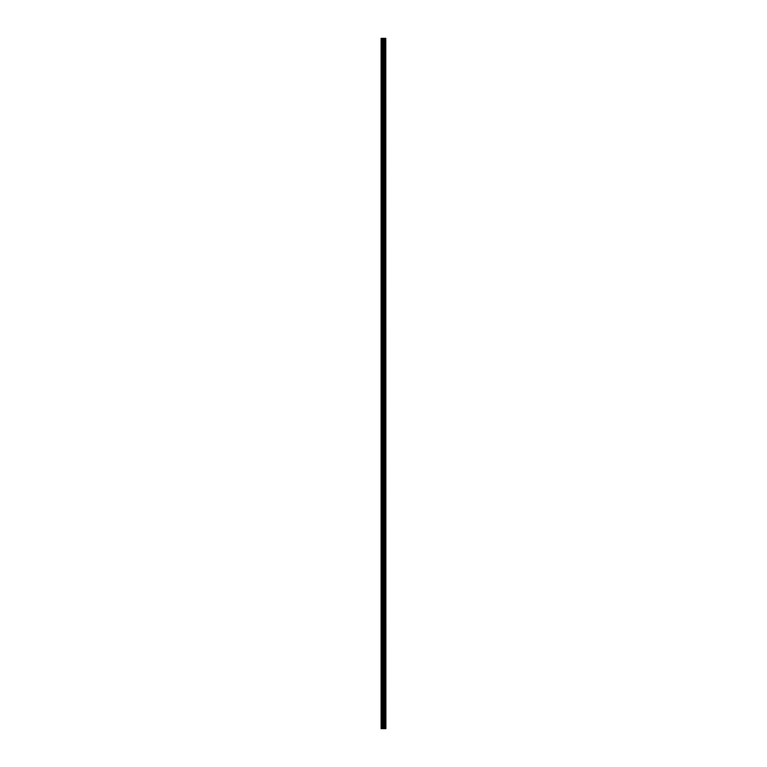 <?xml version="1.0" encoding="UTF-8"?>
<svg xmlns="http://www.w3.org/2000/svg" width="767" height="767" viewBox="0 0 767 767"><rect width="100%" height="100%" fill="white"/><g stroke="black" fill="none" stroke-linecap="round" stroke-linejoin="round"><path stroke-width="0.58" stroke-dasharray="3.83 2.88" d="M381.113 47.899L381.113 48.714L381.113 47.899M383.567 47.899L383.567 49.193L383.567 47.899M385.887 47.899L385.887 49.193L385.887 47.899M381.113 64.275L381.113 63.45L381.113 64.275M383.567 64.275L383.567 62.971L383.567 64.275M385.887 64.275L385.887 62.971L385.887 64.275M381.113 80.64L381.113 81.455L381.113 80.64M383.567 80.64L383.567 81.935L383.567 80.64M385.887 80.64L385.887 81.935L385.887 80.64M381.113 97.016L381.113 96.191L381.113 97.016M383.567 97.016L383.567 95.712L383.567 97.016M385.887 97.016L385.887 95.712L385.887 97.016M381.113 113.382L381.113 112.567L381.113 113.382M383.567 113.382L383.567 112.087L383.567 113.382M385.887 113.382L385.887 112.087L385.887 113.382M381.113 129.757L381.113 128.933L381.113 129.757M383.567 129.757L383.567 128.453L383.567 129.757M385.887 129.757L385.887 128.453L385.887 129.757M381.113 146.123L381.113 146.938L381.113 146.123M383.567 146.123L383.567 147.417L383.567 146.123M385.887 146.123L385.887 147.417L385.887 146.123M381.113 162.499L381.113 161.674L381.113 162.499M383.567 162.499L383.567 161.195L383.567 162.499M385.887 162.499L385.887 161.195L385.887 162.499M381.113 178.864L381.113 179.689L381.113 178.864M383.567 178.864L383.567 180.159L383.567 178.864M385.887 178.864L385.887 180.159L385.887 178.864M381.113 195.24L381.113 194.415L381.113 195.24M383.567 195.24L383.567 193.936L383.567 195.24M385.887 195.24L385.887 193.936L385.887 195.24M381.113 211.606L381.113 212.43L381.113 211.606M383.567 211.606L383.567 212.9L383.567 211.606M385.887 211.606L385.887 212.9L385.887 211.606M381.113 227.981L381.113 227.157L381.113 227.981M383.567 227.981L383.567 226.677L383.567 227.981M385.887 227.981L385.887 226.677L385.887 227.981M381.113 244.347L381.113 245.172L381.113 244.347M383.567 244.347L383.567 243.053L383.567 244.347M385.887 244.347L385.887 243.053L385.887 244.347M381.113 260.722L381.113 259.898L381.113 260.722M383.567 260.722L383.567 259.419L383.567 260.722M385.887 260.722L385.887 259.419L385.887 260.722M381.113 277.088L381.113 277.913L381.113 277.088M383.567 277.088L383.567 278.383L383.567 277.088M385.887 277.088L385.887 278.383L385.887 277.088M381.113 293.464L381.113 292.639L381.113 293.464M383.567 293.464L383.567 294.758L383.567 293.464M385.887 293.464L385.887 294.758L385.887 293.464M381.113 309.83L381.113 310.654L381.113 309.83M383.567 309.83L383.567 308.535L383.567 309.83M385.887 309.83L385.887 308.535L385.887 309.83M381.113 326.205L381.113 325.381L381.113 326.205M383.567 326.205L383.567 324.911L383.567 326.205M385.887 326.205L385.887 324.911L385.887 326.205M381.113 342.571L381.113 343.395L381.113 342.571M383.567 342.571L383.567 343.865L383.567 342.571M385.887 342.571L385.887 343.865L385.887 342.571M381.113 358.946L381.113 358.122L381.113 358.946M383.567 358.946L383.567 360.241L383.567 358.946M385.887 358.946L385.887 360.241L385.887 358.946M381.113 375.312L381.113 376.137L381.113 375.312M383.567 375.312L383.567 376.607L383.567 375.312M385.887 375.312L385.887 376.607L385.887 375.312M381.113 391.688L381.113 390.863L381.113 391.688M383.567 391.688L383.567 390.393L383.567 391.688M385.887 391.688L385.887 390.393L385.887 391.688M381.113 408.054L381.113 408.878L381.113 408.054M383.567 408.054L383.567 406.759L383.567 408.054M385.887 408.054L385.887 406.759L385.887 408.054M381.113 424.429L381.113 423.605L381.113 424.429M383.567 424.429L383.567 425.723L383.567 424.429M385.887 424.429L385.887 425.723L385.887 424.429M381.113 440.795L381.113 441.619L381.113 440.795M383.567 440.795L383.567 442.089L383.567 440.795M385.887 440.795L385.887 442.089L385.887 440.795M381.113 457.17L381.113 456.346L381.113 457.17M383.567 457.17L383.567 458.465L383.567 457.17M385.887 457.17L385.887 458.465L385.887 457.17M381.113 473.536L381.113 474.361L381.113 473.536M383.567 473.536L383.567 472.242L383.567 473.536M385.887 473.536L385.887 472.242L385.887 473.536M381.113 489.912L381.113 489.087L381.113 489.912M383.567 489.912L383.567 491.206L383.567 489.912M385.887 489.912L385.887 491.206L385.887 489.912M381.113 506.278L381.113 507.102L381.113 506.278M383.567 506.278L383.567 507.581L383.567 506.278M385.887 506.278L385.887 507.581L385.887 506.278M381.113 522.653L381.113 521.828L381.113 522.653M383.567 522.653L383.567 523.947L383.567 522.653M385.887 522.653L385.887 523.947L385.887 522.653M381.113 539.019L381.113 539.843L381.113 539.019M383.567 539.019L383.567 540.323L383.567 539.019M385.887 539.019L385.887 540.323L385.887 539.019M381.113 555.394L381.113 554.57L381.113 555.394M383.567 555.394L383.567 556.689L383.567 555.394M385.887 555.394L385.887 556.689L385.887 555.394M381.113 571.76L381.113 572.585L381.113 571.76M383.567 571.76L383.567 573.064L383.567 571.76M385.887 571.76L385.887 573.064L385.887 571.76M381.113 588.136L381.113 587.311L381.113 588.136M383.567 588.136L383.567 586.841L383.567 588.136M385.887 588.136L385.887 586.841L385.887 588.136M381.113 604.501L381.113 605.326L381.113 604.501M383.567 604.501L383.567 605.805L383.567 604.501M385.887 604.501L385.887 605.805L385.887 604.501M381.113 620.877L381.113 621.692L381.113 620.877M383.567 620.877L383.567 622.171L383.567 620.877M385.887 620.877L385.887 622.171L385.887 620.877M381.113 637.243L381.113 638.067L381.113 637.243M383.567 637.243L383.567 638.547L383.567 637.243M385.887 637.243L385.887 638.547L385.887 637.243M381.113 653.618L381.113 654.433L381.113 653.618M383.567 653.618L383.567 654.913L383.567 653.618M385.887 653.618L385.887 654.913L385.887 653.618M381.113 669.984L381.113 670.809L381.113 669.984M383.567 669.984L383.567 671.288L383.567 669.984M385.887 669.984L385.887 671.288L385.887 669.984M381.113 686.36L381.113 687.174L381.113 686.36M383.567 686.36L383.567 687.654L383.567 686.36M385.887 686.36L385.887 687.654L385.887 686.36M381.113 702.725L381.113 703.55L381.113 702.725M383.567 702.725L383.567 704.029L383.567 702.725M385.887 702.725L385.887 704.029L385.887 702.725M381.113 719.101L381.113 719.916L381.113 719.101M383.567 719.101L383.567 720.395L383.567 719.101M385.887 719.101L385.887 720.395L385.887 719.101M385.638 719.101L385.638 720.395L385.638 719.101M385.638 702.725L385.638 704.029L385.638 702.725M385.638 686.36L385.638 687.654L385.638 686.36M385.638 669.984L385.638 671.288L385.638 669.984M385.638 653.618L385.638 654.913L385.638 653.618M385.638 637.243L385.638 638.547L385.638 637.243M385.638 620.877L385.638 622.171L385.638 620.877M385.638 604.501L385.638 605.805L385.638 604.501M385.638 588.136L385.638 586.841L385.638 588.136M385.638 571.76L385.638 573.064L385.638 571.76M385.638 555.394L385.638 556.689L385.638 555.394M385.638 539.019L385.638 540.323L385.638 539.019M385.638 522.653L385.638 523.947L385.638 522.653M385.638 506.278L385.638 507.581L385.638 506.278M385.638 489.912L385.638 491.206L385.638 489.912M385.638 473.536L385.638 472.242L385.638 473.536M385.638 457.17L385.638 458.465L385.638 457.17M385.638 440.795L385.638 442.089L385.638 440.795M385.638 424.429L385.638 425.723L385.638 424.429M385.638 408.054L385.638 406.759L385.638 408.054M385.638 391.688L385.638 390.393L385.638 391.688M385.638 375.312L385.638 376.607L385.638 375.312M385.638 358.946L385.638 360.241L385.638 358.946M385.638 342.571L385.638 343.865L385.638 342.571M385.638 326.205L385.638 324.911L385.638 326.205M385.638 309.83L385.638 308.535L385.638 309.83M385.638 293.464L385.638 294.758L385.638 293.464M385.638 277.088L385.638 278.383L385.638 277.088M385.638 260.722L385.638 259.419L385.638 260.722M385.638 244.347L385.638 243.053L385.638 244.347M385.638 227.981L385.638 226.677L385.638 227.981M385.638 211.606L385.638 212.9L385.638 211.606M385.638 195.24L385.638 193.936L385.638 195.24M385.638 178.864L385.638 180.159L385.638 178.864M385.638 162.499L385.638 161.195L385.638 162.499M385.638 146.123L385.638 147.417L385.638 146.123M385.638 129.757L385.638 128.453L385.638 129.757M385.638 113.382L385.638 112.087L385.638 113.382M385.638 97.016L385.638 95.712L385.638 97.016M385.638 80.64L385.638 81.935L385.638 80.64M385.638 64.275L385.638 62.971L385.638 64.275M385.638 47.899L385.638 49.193L385.638 47.899M381.381 728.65L381.113 38.35L381.113 728.65L384.085 728.65L384.085 38.35L385.887 38.35L385.887 728.65L385.686 38.35M383.03 728.65L383.615 728.65L383.03 728.65M385.686 728.65L384.085 728.65M381.381 38.35L384.085 38.35M383.03 38.35L383.97 38.35L383.03 38.35M384.181 728.65L384.181 38.35M385.782 728.65L385.782 38.35M382.11 728.65L382.11 38.35M382.302 728.65L382.302 38.35M383.069 728.65L383.069 38.35M383.26 728.65L383.26 38.35M383.692 728.65L383.692 38.35M383.883 728.65L383.883 38.35M384.612 728.65L384.612 38.35M384.65 728.65L384.65 38.35M384.689 728.65L384.689 38.35M384.785 728.65L384.785 38.35M385.072 728.65L385.072 38.35M385.168 728.65L385.168 38.35M385.216 728.65L385.216 38.35M385.255 728.65L385.255 38.35M381.113 48.714L383.567 48.714M381.113 65.09L383.567 65.09M381.113 81.455L383.567 81.455M381.113 97.831L383.567 97.831M381.113 114.197L383.567 114.197M381.113 130.572L383.567 130.572M381.113 146.938L383.567 146.938M381.113 163.313L383.567 163.313M381.113 179.689L383.567 179.689M381.113 196.055L383.567 196.055M381.113 212.43L383.567 212.43M381.113 228.796L383.567 228.796M381.113 245.172L383.567 245.172M381.113 261.537L383.567 261.537M381.113 277.913L383.567 277.913M381.113 294.279L383.567 294.279M381.113 310.654L383.567 310.654M381.113 327.02L383.567 327.02M381.113 343.395L383.567 343.395M381.113 359.761L383.567 359.761M381.113 376.137L383.567 376.137M381.113 392.503L383.567 392.503M381.113 408.878L383.567 408.878M381.113 425.244L383.567 425.244M381.113 441.619L383.567 441.619M381.113 457.985L383.567 457.985M381.113 474.361L383.567 474.361M381.113 490.727L383.567 490.727M381.113 507.102L383.567 507.102M381.113 523.468L383.567 523.468M381.113 539.843L383.567 539.843M381.113 556.209L383.567 556.209M381.113 572.585L383.567 572.585M381.113 588.951L383.567 588.951M381.113 605.326L383.567 605.326M381.113 621.692L383.567 621.692M381.113 638.067L383.567 638.067M381.113 654.433L383.567 654.433M381.113 670.809L383.567 670.809M381.113 687.174L383.567 687.174M381.113 703.55L383.567 703.55M381.113 719.916L383.567 719.916M383.567 720.395L385.638 720.395M383.567 704.029L385.638 704.029M383.567 687.654L385.638 687.654M383.567 671.288L385.638 671.288M383.567 654.913L385.638 654.913M383.567 638.547L385.638 638.547M383.567 622.171L385.638 622.171M383.567 605.805L385.638 605.805M383.567 589.43L385.638 589.43M383.567 573.064L385.638 573.064M383.567 556.689L385.638 556.689M383.567 540.323L385.638 540.323M383.567 523.947L385.638 523.947M383.567 507.581L385.638 507.581M383.567 491.206L385.638 491.206M383.567 474.831L385.638 474.831M383.567 458.465L385.638 458.465M383.567 442.089L385.638 442.089M383.567 425.723L385.638 425.723M383.567 409.348L385.638 409.348M383.567 392.982L385.638 392.982M383.567 376.607L385.638 376.607M383.567 360.241L385.638 360.241M383.567 343.865L385.638 343.865M383.567 327.499L385.638 327.499M383.567 311.124L385.638 311.124M383.567 294.758L385.638 294.758M383.567 278.383L385.638 278.383M383.567 262.017L385.638 262.017M383.567 245.641L385.638 245.641M383.567 229.275L385.638 229.275M383.567 212.9L385.638 212.9M383.567 196.534L385.638 196.534M383.567 180.159L385.638 180.159M383.567 163.793L385.638 163.793M383.567 147.417L385.638 147.417M383.567 131.052L385.638 131.052M383.567 114.676L385.638 114.676M383.567 98.31L385.638 98.31M383.567 81.935L385.638 81.935M383.567 65.569L385.638 65.569M383.567 49.193L385.638 49.193M383.567 46.605L385.638 46.605M383.567 62.971L385.638 62.971M383.567 79.346L385.638 79.346M383.567 95.712L385.638 95.712M383.567 112.087L385.638 112.087M383.567 128.453L385.638 128.453M383.567 144.829L385.638 144.829M383.567 161.195L385.638 161.195M383.567 177.57L385.638 177.57M383.567 193.936L385.638 193.936M383.567 210.311L385.638 210.311M383.567 226.677L385.638 226.677M383.567 243.053L385.638 243.053M383.567 259.419L385.638 259.419M383.567 275.794L385.638 275.794M383.567 292.169L385.638 292.169M383.567 308.535L385.638 308.535M383.567 324.911L385.638 324.911M383.567 341.277L385.638 341.277M383.567 357.652L385.638 357.652M383.567 374.018L385.638 374.018M383.567 390.393L385.638 390.393M383.567 406.759L385.638 406.759M383.567 423.135L385.638 423.135M383.567 439.501L385.638 439.501M383.567 455.876L385.638 455.876M383.567 472.242L385.638 472.242M383.567 488.617L385.638 488.617M383.567 504.983L385.638 504.983M383.567 521.359L385.638 521.359M383.567 537.725L385.638 537.725M383.567 554.1L385.638 554.1M383.567 570.466L385.638 570.466M383.567 586.841L385.638 586.841M383.567 603.207L385.638 603.207M383.567 619.583L385.638 619.583M383.567 635.948L385.638 635.948M383.567 652.324L385.638 652.324M383.567 668.69L385.638 668.69M383.567 685.065L385.638 685.065M383.567 701.431L385.638 701.431M383.567 717.807L385.638 717.807M381.113 718.286L383.567 718.286M381.113 701.91L383.567 701.91M381.113 685.545L383.567 685.545M381.113 669.169L383.567 669.169M381.113 652.803L383.567 652.803M381.113 636.428L383.567 636.428M381.113 620.062L383.567 620.062M381.113 603.687L383.567 603.687M381.113 587.311L383.567 587.311M381.113 570.945L383.567 570.945M381.113 554.57L383.567 554.57M381.113 538.204L383.567 538.204M381.113 521.828L383.567 521.828M381.113 505.463L383.567 505.463M381.113 489.087L383.567 489.087M381.113 472.721L383.567 472.721M381.113 456.346L383.567 456.346M381.113 439.98L383.567 439.98M381.113 423.605L383.567 423.605M381.113 407.239L383.567 407.239M381.113 390.863L383.567 390.863M381.113 374.497L383.567 374.497M381.113 358.122L383.567 358.122M381.113 341.756L383.567 341.756M381.113 325.381L383.567 325.381M381.113 309.015L383.567 309.015M381.113 292.639L383.567 292.639M381.113 276.273L383.567 276.273M381.113 259.898L383.567 259.898M381.113 243.532L383.567 243.532M381.113 227.157L383.567 227.157M381.113 210.791L383.567 210.791M381.113 194.415L383.567 194.415M381.113 178.049L383.567 178.049M381.113 161.674L383.567 161.674M381.113 145.308L383.567 145.308M381.113 128.933L383.567 128.933M381.113 112.567L383.567 112.567M381.113 96.191L383.567 96.191M381.113 79.826L383.567 79.826M381.113 63.45L383.567 63.45M381.113 47.084L383.567 47.084"/><path stroke-width="1.15" d="M385.782 38.35L385.887 728.65L385.782 38.35L381.113 38.35L381.113 728.65L381.381 38.35M381.381 728.65L385.782 728.65M385.686 728.65L385.686 38.35M384.181 728.65L384.181 38.35M384.085 728.65L384.085 38.35M385.255 728.65L385.255 38.35M385.216 728.65L385.216 38.35M385.168 728.65L385.168 38.35M385.072 728.65L385.072 38.35M384.785 728.65L384.785 38.35M384.689 728.65L384.689 38.35M384.65 728.65L384.65 38.35M384.612 728.65L384.612 38.35M383.883 728.65L383.883 38.35M383.692 728.65L383.692 38.35M383.26 728.65L383.26 38.35M383.069 728.65L383.069 38.35M382.302 728.65L382.302 38.35M382.11 728.65L382.11 38.35"/></g></svg>
